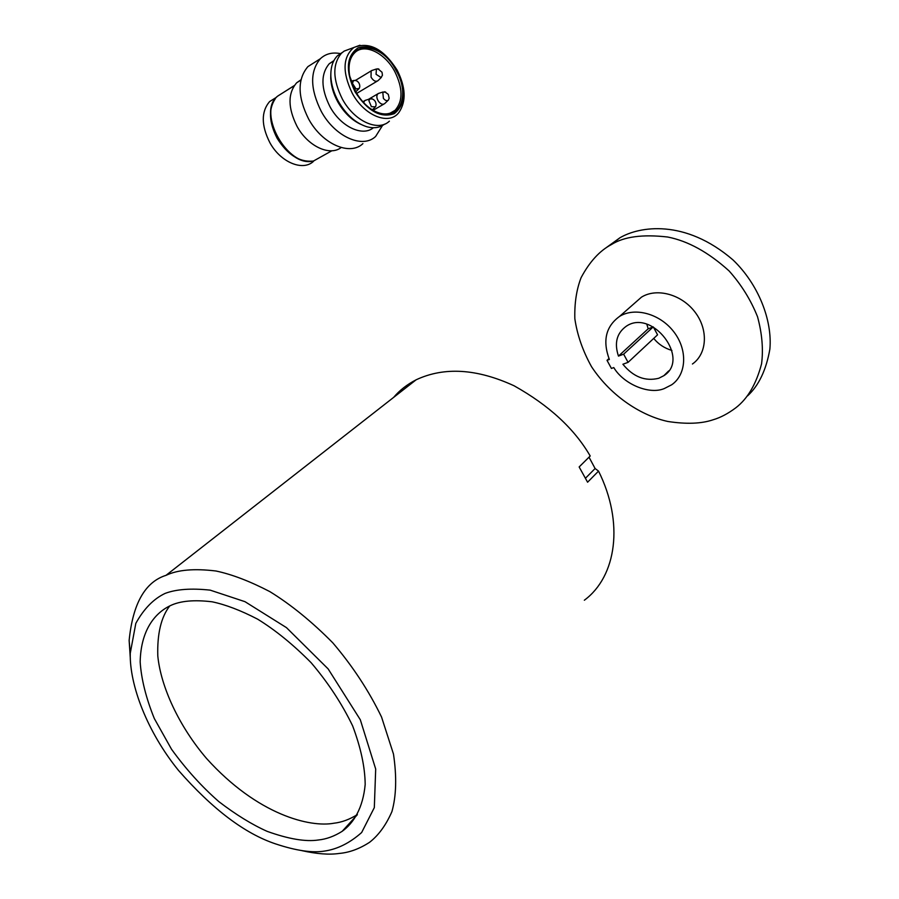 <?xml version="1.0" encoding="UTF-8"?>
<svg xmlns="http://www.w3.org/2000/svg" width="899" height="899" viewBox="0 0 899 899"><rect width="100%" height="100%" fill="white"/><g stroke="black" fill="none" stroke-linecap="round" stroke-linejoin="round"><path stroke-width="1.35" d="M330.832 73.572L330.742 78.37C331.147 86.192 333.507 94.035 337.822 101.924C344.002 112.645 351.655 120.106 360.769 124.32M373.411 127.737C362.567 136.974 340.766 126.748 329.944 106.644C320.853 88.293 320.628 73.988 329.27 63.728L333.889 60.626M382.502 125.5L375.625 136.468C362.645 148.998 334.922 136.783 321.258 111.397C310.088 88.9 309.795 71.336 320.381 58.705C325.64 53.794 332.259 52.086 340.227 53.569M342.328 52.434L337.53 55.693C332.799 60.435 330.574 67.346 330.854 76.404C331.293 84.72 333.799 93.069 338.395 101.452C346.093 114.611 355.487 123.006 366.578 126.669C373.658 128.647 379.625 127.827 384.48 124.197M362.893 143.649C349.857 156.156 322.179 144.143 308.604 118.983C297.513 96.676 297.277 79.213 307.908 66.616L314.751 62.278M350.801 48.647L344.137 51.108L341.463 53.232C332.338 64.132 332.641 79.415 342.373 99.07C354.24 121.219 378.232 132.063 389.391 121.163M313.223 160.966L313.751 160.876C287.938 168.102 256.945 113.296 277.465 96.26L277.139 96.586M294.299 85.562L277.51 96.238M341.171 147.537C329.742 156.482 307.84 146.279 297.018 126.321C287.804 107.824 287.691 93.305 296.681 82.775L300.94 79.809M331.877 150.762L313.796 160.854M355.004 91.72C367.612 111.105 380.704 118.41 394.29 113.634C405.37 104.868 406.168 90.439 396.695 70.358C384.761 51.457 371.86 43.961 358.004 47.883C346.261 56.165 345.261 70.774 355.004 91.72M355.566 91.44C360.6 100.295 366.837 106.857 374.276 111.128C397.47 125.006 411.731 96.968 396.167 70.616C379.659 37.736 341.193 41.399 349.902 76.662L355.566 91.44M349.396 73.988C348.239 64.627 349.981 57.581 354.633 52.839C364.252 42.86 384.884 52.76 394.717 71.437C402.977 88.214 403.089 101.182 395.054 110.341C389.413 115.05 382.232 115.128 373.523 110.577L369.467 107.947M276.487 97.272L269.576 101.598C261.081 111.734 261.182 125.422 269.869 142.671C280.544 162.326 302.794 171.529 313.459 161.382M275.308 98.733C268.34 109.071 268.958 122.264 277.15 138.3C287.309 154.482 299.019 162.09 312.279 161.135M355.15 80.236C358.274 81.247 359.825 83.416 359.791 86.72L359.274 88.417L356.049 88.945L352.43 83.349L353.599 80.472L356.229 80.595M371.534 98.643C374.636 99.688 376.142 101.868 376.063 105.149L375.524 106.824L371.388 106.666L368.871 100.632L369.995 98.868L372.579 99.014M363.657 102.632L364.612 100.744L366.073 100.104M384.671 91.72L388.289 94.361L389.155 98.238L388.402 100.104C386.907 101.194 385.233 100.609 383.39 98.362L382.794 92.237L385.671 92.069M388.053 100.385L384.637 103.643C382.772 104.891 380.727 104.149 378.513 101.418C376.546 98.249 376.321 95.721 377.85 93.811L379.243 93.193M377.883 68.751L382.019 72.246L382.457 75.258L381.064 77.528L376.052 74.28L376.445 68.987L378.884 69.077M381.39 77.37L377.996 80.685C375.647 82.045 373.332 80.865 371.051 77.145L371.118 70.909L372.489 70.291M713.121 419.777C720.504 417.608 728.066 413.607 735.82 407.786C747.665 398.695 756.25 384.042 761.565 363.848C763.431 349.284 762.094 333.619 757.554 316.819C750.89 300.064 741.417 284.781 729.134 270.97C708.581 252.349 688.106 241.033 667.699 237.021C642.695 234.133 623.962 236.639 611.466 244.539C599.734 250.664 589.609 261.721 581.08 277.69C576.495 289.579 574.416 303.266 574.843 318.74C577.214 334.922 582.777 350.913 591.531 366.702C611.657 397.257 642.616 416.08 667.901 421.485C686.409 424.317 701.49 423.744 713.121 419.777M692.432 364.005C707.153 353.79 708.569 329.675 694.972 312.043C681.577 294.288 656.663 287.601 641.459 297.164L634.245 303.502M613.781 367.579C623.569 384.143 649.336 395.021 664.339 388.537L671.699 384.772C686.555 374.523 687.847 350.014 673.935 331.978C660.226 313.807 634.896 306.806 619.557 316.414C605.802 326.427 602.409 340.777 609.365 359.465L607.016 360.342L611.421 368.444L613.781 367.579M653.326 326.955L657.562 334.821L628.075 362.353L622.895 364.241C633.289 376.928 645.246 381.603 658.776 378.265L663.822 375.703C690.837 359.049 652.033 308.188 626.154 326.326C616.714 333.203 614.141 343.126 618.467 356.094L648.179 328.809L646.831 324.258M653.73 338.406C658.394 344.205 664.462 348.216 671.913 350.441M747.631 395.818C758.812 385.502 766.218 369.95 769.87 349.16C772.499 320.314 758.464 284.331 733.022 259.946C684.768 218.401 638.998 226.492 619.917 237.786L605.69 248.057M628.075 362.353L623.636 354.172L653.236 326.91L648.179 328.809M623.636 354.172L618.467 356.094M607.016 360.342L608.983 358.544M393.627 397.403C399.527 390.357 407.045 384.491 416.158 379.783C444.252 366.657 476.897 368.669 514.104 385.795C549.087 405.393 574.461 428.801 590.205 455.995L579.147 466.952L587.586 482.212L598.532 471.11L595.104 468.514L589.014 457.175M598.532 471.11C624.176 522.454 616.658 576.371 584.339 600.229M130.333 658.619L129.141 640.414C132.827 603.555 145.155 581.855 166.113 575.304C177.732 569.786 194.375 568.359 216.03 571.011C231.875 574.349 249.81 581.215 269.835 591.609C290.86 604.544 311.841 621.625 332.799 642.83C352.666 666.159 368.916 690.893 381.547 717.042L393.481 754.059C396.841 776.758 396.313 795.941 391.919 811.628C386.031 825.08 378.58 835.295 369.579 842.296C359.51 848.836 349.396 852.555 339.226 853.443C329.248 854.927 316.729 853.971 301.682 850.6M324.955 851.005C312.785 853.14 296.367 850.78 275.701 843.936C244.854 833.688 212.456 809.179 178.496 770.421C147.301 731.955 129.501 685.229 130.254 653.27L135.816 623.367C143.84 608.837 153.605 598.846 165.135 593.396C176.316 589.193 191.341 588.115 210.209 590.149L244.989 601.678L286.455 627.626L328.157 668.923L360.308 719.739L375.692 769.038L374.321 807.605L361.645 832.53C349.936 842.891 337.698 849.049 324.955 851.005M318.37 839.992C305.682 841.925 288.613 839.048 267.16 831.361C252.012 824.585 235.909 814.674 218.862 801.638C201.724 786.636 185.958 769.184 171.563 749.305L154.325 718.548C145.986 697.905 141.267 679.015 140.165 661.878C140.862 629.952 155.055 612.927 170.259 605.69C180.103 600.903 194.083 599.611 212.198 601.813C225.525 604.6 240.662 610.376 257.608 619.153C275.42 630.109 293.243 644.617 311.088 662.664C328.011 682.521 341.856 703.58 352.61 725.83C360.802 747.586 364.994 767.128 365.185 784.456C363.005 808.044 353.712 823.034 342.193 831.305C334.293 836.284 326.348 839.183 318.37 839.992M357.364 814.573C349.565 819.461 341.732 822.349 333.877 823.226C310.458 827.653 257.833 815.348 206.568 758.498C178.98 726.268 160.809 686.78 157.797 655.944C157.134 633.728 161.123 617.051 169.742 605.937M585.53 478.167L595.104 468.514M352.262 93.249C364.466 116.207 389.75 125.871 399.167 112.083C406.393 101.16 405.719 87.181 397.156 70.144C383.581 48.861 369.129 41.32 353.813 47.535C342.71 57.019 342.193 72.257 352.262 93.249M359.971 45.22L344.137 51.108M329.27 63.728L333.731 60.93M330.742 78.37L330.854 76.404M307.908 66.616L320.381 58.705M337.53 55.693L341.463 53.232M313.358 160.966C287.197 168.225 256.563 112.656 277.465 96.272M296.681 82.775L300.873 80.146M278.24 95.732L294.175 85.742M390.009 113.229L395.054 110.341M373.523 110.577L374.276 111.128M353.599 80.472L351.149 81.281M358.667 89.001L355.768 91.799M369.995 98.868L365.061 100.418M374.917 107.386L372.298 109.858M364.612 100.744L362.87 101.778M383.199 91.945L378.277 93.496M377.85 93.811L368.433 99.362M383.783 104.138L373.107 110.341M376.445 68.987L371.534 70.594M371.118 70.909L355.577 80.337M377.164 81.18L356.701 93.406M619.557 316.414L641.459 297.164M619.793 237.853L611.342 244.607M668.687 370.916L663.822 375.703M165.967 575.371L416.158 379.783M342.193 831.305L357.173 814.91M130.254 653.27L129.141 640.414"/></g></svg>
